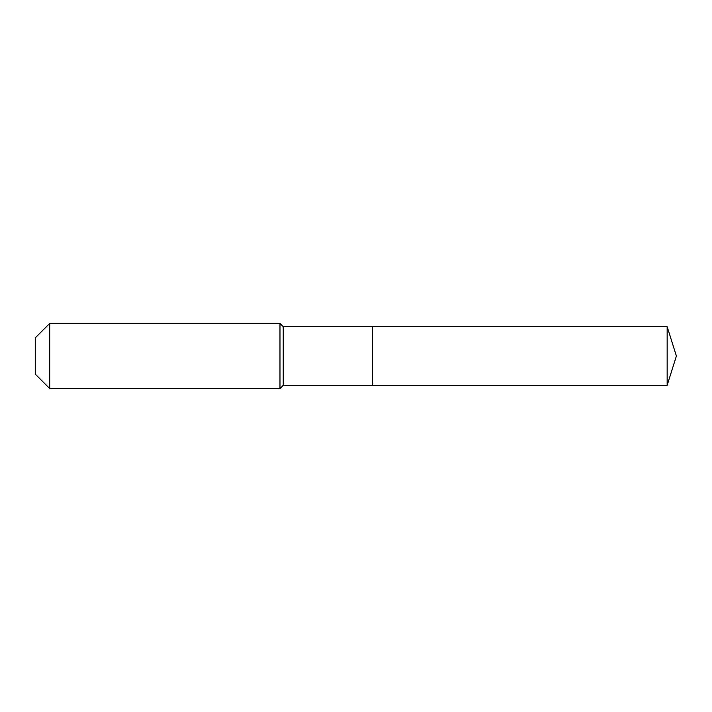 <?xml version="1.0" encoding="UTF-8"?>
<svg xmlns="http://www.w3.org/2000/svg" width="712" height="712" viewBox="0 0 712 712"><rect width="100%" height="100%" fill="white"/><g stroke="black" fill="none" stroke-linecap="round" stroke-linejoin="round"><path stroke-width="1.07" d="M667.153 385.325L667.153 326.675L676.4 356L667.153 385.325L372.296 385.325L667.153 385.325L676.4 356L667.153 385.325L372.296 385.325L372.296 326.675L283.234 326.675L279.976 323.417L49.715 323.417L35.6 337.533L35.6 374.468L49.715 388.583L49.715 323.417M676.4 356L667.153 326.675L372.296 326.675L372.296 385.325L283.234 385.325L283.234 326.675M283.234 385.325L279.976 388.583L279.976 323.417M279.976 388.583L49.715 388.583M667.153 326.675L372.296 326.675"/></g></svg>
